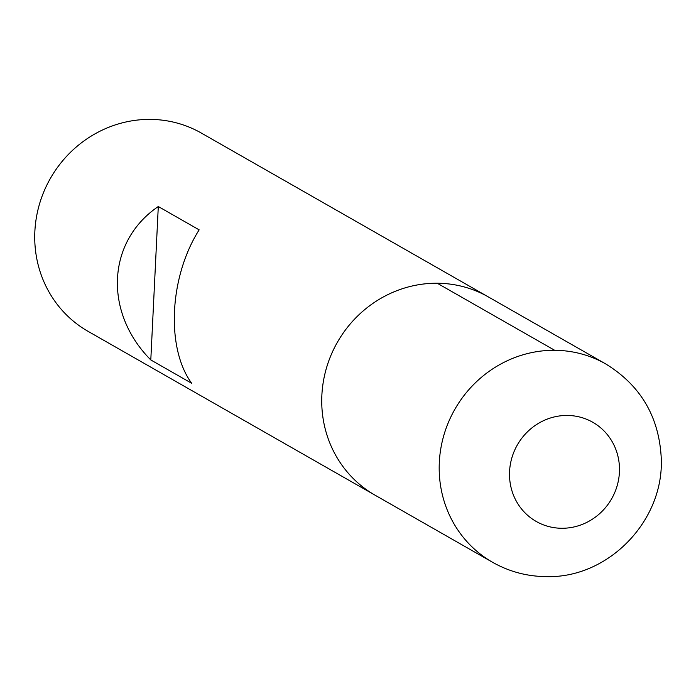 <?xml version="1.0" encoding="UTF-8"?>
<svg xmlns="http://www.w3.org/2000/svg" width="696" height="696" viewBox="0 0 696 696"><rect width="100%" height="100%" fill="white"/><g stroke="black" fill="none" stroke-linecap="round" stroke-linejoin="round"><path stroke-width="1.04" d="M150.232 119.39A114.179 108.585 119.7 0 0 39.489 204.059A114.179 108.585 119.7 0 0 88.105 331.366L375.109 495.213A114.179 108.585 -60.3 0 1 337.412 342.223A114.179 108.585 -60.3 0 1 488.322 296.905A114.179 108.585 119.7 0 0 437.236 283.237A114.179 108.585 119.7 0 0 326.494 367.906A114.179 108.585 119.7 0 0 375.109 495.213L492.559 562.272A114.179 108.585 -60.3 0 1 454.871 409.274A114.179 108.585 -60.3 0 1 605.772 363.965L201.327 133.058A114.179 108.585 119.7 0 0 150.232 119.39M158.296 206.529C106.888 241.338 103.417 312.278 150.797 359.945L191.652 383.27C165.822 347.904 169.285 276.965 199.152 229.854L158.296 206.529L150.797 359.945M554.686 350.288L437.236 283.237M561.733 528.273A57.089 54.297 119.7 0 0 613.437 443.996A57.089 54.297 119.7 0 0 518.303 443.317A57.089 54.297 119.7 0 0 561.733 528.273M492.559 562.272C509.115 571.625 526.933 576.41 546.003 576.61C608.643 578.654 664.689 520.112 661.2 457.315C658.868 416.382 640.39 385.262 605.772 363.965"/></g></svg>
